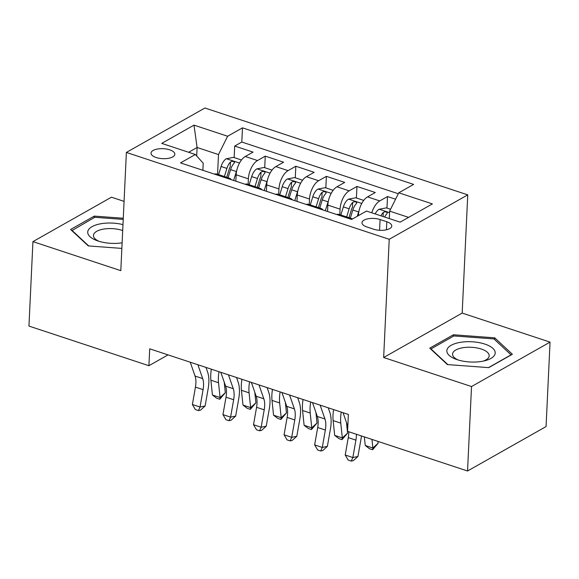 <?xml version="1.0" encoding="UTF-8"?>
<svg xmlns="http://www.w3.org/2000/svg" width="579" height="579" viewBox="0 0 579 579"><rect width="100%" height="100%" fill="white"/><g stroke="black" fill="none" stroke-linecap="round" stroke-linejoin="round"><path stroke-width="0.87" d="M156.135 157.517A11.92 4.994 2.7 0 0 168.344 158.335A11.92 4.994 2.7 0 0 174.829 154.231A11.92 4.994 2.7 0 0 169.719 149.831A11.92 4.994 2.7 0 0 157.51 149.013A11.92 4.994 2.7 0 0 151.025 153.109A11.92 4.994 2.7 0 0 156.135 157.517M124.072 201.362L111.457 197.193L32.931 241.624L28.95 326.071L148.912 365.711L168.055 354.884M467.752 194.862L204.908 108.005L126.381 152.436L389.226 239.293L467.752 194.862L462.18 313.08L383.653 357.511L471.523 386.548L550.05 342.117L462.18 313.08M550.05 342.117L546.069 426.564L467.543 470.995L471.523 386.548M395.58 199.212L387.517 196.542L386.967 208.078M358.394 215.649L358.415 215.2A14.895 7.491 -71.7 0 1 367.542 196.889L375.286 192.503L356.954 186.445L356.403 197.975M327.548 211.494L327.852 205.104A14.895 7.491 108.3 0 1 336.978 186.785L344.722 182.407L326.39 176.349L325.839 187.878M296.984 201.391L297.288 195.007A14.895 7.491 108.3 0 1 306.414 176.689L314.158 172.31L295.826 166.245L295.283 177.782M266.42 191.294L266.724 184.904A14.895 7.491 108.3 0 1 275.85 166.593L283.594 162.207L265.262 156.149L264.719 167.678M467.543 470.995L347.574 431.355L348.377 414.463L149.708 348.819L148.912 365.711M386.815 221.757L380.092 219.535A11.544 4.842 2.7 0 0 368.266 218.739A11.544 4.842 2.7 0 0 361.976 222.712A11.544 4.842 2.7 0 0 366.934 226.975L373.658 229.197A11.544 4.842 2.7 0 0 385.484 229.993A11.544 4.842 2.7 0 0 391.766 226.02A11.544 4.842 2.7 0 0 386.815 221.757L386.432 229.805M202.874 170.298L203.207 163.206L195.355 154.499L180.503 162.902L351.656 219.455L366.514 211.053L400.132 222.162L432.397 203.909L398.772 192.8L413.63 184.397L242.478 127.843L227.619 136.246L218.493 154.557L197.099 147.493L188.638 152.277M195.355 154.499L161.736 143.389L194.001 125.136L227.619 136.246M248.123 184.375L248.384 178.846A14.895 7.491 -71.7 0 1 257.51 160.535L265.262 156.149M235.856 181.198L236.16 174.807L248.384 178.846M278.687 194.472L278.948 188.942A14.895 7.491 -71.7 0 1 288.074 170.631L295.826 166.245M309.251 204.568L309.512 199.046A14.895 7.491 -71.7 0 1 318.638 180.728L326.39 176.349M339.815 214.671L340.076 209.142A14.895 7.491 -71.7 0 1 349.202 190.831L356.954 186.445M371.79 212.797A14.895 7.491 -71.7 0 1 379.766 200.927L387.517 196.542M398.309 193.741L241.805 142.029L234.698 146.053L234.155 157.582M236.16 174.807A14.895 7.491 108.3 0 1 245.286 156.489L253.03 152.111L234.698 146.053M336.717 214.519A14.895 7.491 -71.7 0 1 339.316 214.505L351.547 218.544A14.895 7.491 -71.7 0 1 352.473 219M348.942 218.558A14.895 7.491 -71.7 0 1 351.547 218.544M408.593 217.378L389.645 211.118L398.772 192.8M389.298 218.58L389.645 211.118M32.931 241.624L120.801 270.661L126.381 152.436M383.653 357.511L389.226 239.293M196.694 155.983L197.099 147.493L194.001 125.136M217.559 174.272L218.493 154.557M318.378 208.462A14.895 7.491 -71.7 0 1 320.983 208.447A14.895 7.491 -71.7 0 1 323.06 210.011M320.983 208.447L308.752 204.409A14.895 7.491 108.3 0 0 306.153 204.423M287.814 198.365A14.895 7.491 -71.7 0 1 290.419 198.351A14.895 7.491 -71.7 0 1 292.496 199.914M290.419 198.351L278.195 194.305A14.895 7.491 108.3 0 0 275.59 194.32M257.25 188.262A14.895 7.491 -71.7 0 1 259.855 188.247A14.895 7.491 -71.7 0 1 261.932 189.811M259.855 188.247L247.631 184.209A14.895 7.491 108.3 0 0 245.026 184.223M226.686 178.166A14.895 7.491 -71.7 0 1 229.291 178.151A14.895 7.491 -71.7 0 1 231.368 179.714M241.805 142.029L242.478 127.843M229.291 178.151L217.067 174.113A14.895 7.491 108.3 0 0 214.462 174.127M494.705 337.825L453.386 334.771L429.734 348.145L447.401 364.582L488.719 367.636L512.372 354.261L494.705 337.825L494.618 339.555M123.276 218.247L94.261 216.105L70.609 229.487L88.283 245.923L121.851 248.405M453.314 336.29L453.386 334.771M94.189 217.624L94.261 216.105M356.367 434.257A18.622 9.365 -71.7 0 1 355.911 440.127L352.843 457.533L357.931 456.484L360.992 439.077A27.93 14.048 108.3 0 0 361.441 435.936M348.732 431.731A18.622 9.365 -71.7 0 1 348.269 437.608L345.207 455.007L352.843 457.533L351.265 461.087L348.203 460.081L345.207 455.007M357.931 456.484L353.299 460.667L351.265 461.087M343.072 412.711L347.813 426.39M390.572 209.265L386.367 207.875L379.064 209.272A9.872 4.965 108.3 0 0 375.156 213.912M384.637 217.038A9.872 4.965 -71.7 0 1 386.931 213.716L387.337 212.833L386.186 211.943L384.731 211.842L383.262 212.507A9.872 4.965 108.3 0 0 380.968 215.829M377.957 441.393L378.145 443.217L372.586 449.753L369.525 448.747L365.248 445.497L364.343 436.892M365.248 445.497L372.883 448.023L371.986 439.418M372.586 449.753L372.883 448.023L378.145 443.217M457.229 359.682A24.209 10.147 2.7 0 0 485.166 360.666A24.209 10.147 2.7 0 0 484.818 344.071A24.209 10.147 2.7 0 0 451.555 345.091A24.209 10.147 2.7 0 0 456.114 359.298A24.209 10.147 2.7 0 0 457.229 359.682M483.183 361.13A18.325 7.679 2.7 0 0 489.183 355.824A18.325 7.679 2.7 0 0 481.323 349.05A18.325 7.679 2.7 0 0 462.549 347.784A18.325 7.679 2.7 0 0 452.568 354.095A18.325 7.679 2.7 0 0 458.047 359.943M447.864 364.618L430.986 348.92L453.9 335.95L493.938 338.918L511.054 354.84L488.466 367.622M430.971 349.296L430.986 348.92M122.972 224.616A24.209 10.147 2.7 0 0 101.593 223.632A24.209 10.147 2.7 0 0 96.99 240.632A24.209 10.147 2.7 0 0 122.118 242.818M122.697 230.558A18.325 7.679 2.7 0 0 103.945 229.038A18.325 7.679 2.7 0 0 93.443 235.429A18.325 7.679 2.7 0 0 98.922 241.284M71.847 230.63L94.775 217.291L123.218 219.398M88.739 245.952L71.861 230.254M320.151 405.141L324.942 418.979A18.622 9.365 -71.7 0 1 325.347 430.031L322.279 447.437L327.367 446.38L330.428 428.981A27.93 14.048 108.3 0 0 329.827 412.4L328.242 407.811M312.508 402.615L317.306 416.453A18.622 9.365 -71.7 0 1 317.705 427.505L314.643 444.911L322.279 447.437L320.701 450.99L317.639 449.977L314.643 444.911M327.367 446.38L322.735 450.571L320.701 450.99M289.587 395.037L294.385 408.875A18.622 9.365 -71.7 0 1 294.783 419.934L291.715 437.333L296.803 436.284L299.864 418.885A27.93 14.048 108.3 0 0 299.263 402.304L297.678 397.715M281.944 392.511L286.743 406.357A18.622 9.365 -71.7 0 1 287.141 417.408L284.079 434.807L291.715 437.333L290.137 440.894L287.075 439.881L284.079 434.807M296.803 436.284L292.171 440.467L290.137 440.894M259.023 384.941L263.821 398.779A18.622 9.365 -71.7 0 1 264.219 409.831L261.151 427.237L266.239 426.187L269.3 408.781A27.93 14.048 108.3 0 0 268.699 392.2L267.114 387.612M251.38 382.415L256.179 396.253A18.622 9.365 -71.7 0 1 256.577 407.312L253.515 424.711L261.151 427.237L259.573 430.79L256.519 429.784L253.515 424.711M266.239 426.187L261.607 430.371L259.573 430.79M228.459 374.845L233.257 388.683A18.622 9.365 -71.7 0 1 233.655 399.734L230.587 417.141L235.675 416.084L238.736 398.685A27.93 14.048 108.3 0 0 238.135 382.104L236.55 377.515M220.816 372.319L225.615 386.157A18.622 9.365 -71.7 0 1 226.013 397.208L222.951 414.615L230.587 417.141L229.009 420.694L225.955 419.681L222.951 414.615M235.675 416.084L231.043 420.274L229.009 420.694M363.728 200.399L355.803 197.779L348.5 199.169A9.872 4.965 108.3 0 0 343.354 206.884L340.85 215.012M359.031 210.763A9.872 4.965 108.3 0 0 358.633 211.936L357.301 216.264M350.324 218.145L352.828 210.018A9.872 4.965 -71.7 0 1 356.367 203.62L356.773 202.737L355.622 201.839L354.174 201.745L352.698 202.404A9.872 4.965 108.3 0 0 349.159 208.802L346.655 216.93M348.971 217.697L351.533 209.381A5.03 2.526 -71.7 0 1 352.466 207.268L352.698 202.404M346.481 422.54L347.581 433.121L342.023 439.656L338.961 438.65L334.684 435.394L333.135 420.6A27.93 14.048 -71.7 0 1 333.627 409.592M334.684 435.394L342.319 437.919L340.778 423.126A27.93 14.048 -71.7 0 1 341.263 412.118M342.023 439.656L342.319 437.919L347.581 433.121M333.164 190.296L325.239 187.676L317.936 189.072A9.872 4.965 108.3 0 0 312.79 196.788L310.286 204.915M328.467 200.667A9.872 4.965 108.3 0 0 328.069 201.832L325.326 210.756M319.76 208.042L322.264 199.914A9.872 4.965 -71.7 0 1 325.803 193.516L326.209 192.633L325.058 191.743L323.61 191.649L322.134 192.308A9.872 4.965 108.3 0 0 318.595 198.706L316.091 206.833M318.407 207.593L320.969 199.285A5.03 2.526 -71.7 0 1 321.91 197.171L322.134 192.308M315.917 412.443L317.017 423.017L311.459 429.56L308.397 428.547L304.12 425.297L302.571 410.504A27.93 14.048 -71.7 0 1 303.063 399.488M304.12 425.297L311.755 427.823L310.214 413.03A27.93 14.048 -71.7 0 1 310.699 402.014M311.459 429.56L311.755 427.823L317.017 423.017M302.6 180.199L294.675 177.579L287.372 178.976A9.872 4.965 108.3 0 0 282.226 186.684L279.722 194.812M297.903 190.571A9.872 4.965 108.3 0 0 297.505 191.736L294.762 200.66M289.196 197.946L291.7 189.818A9.872 4.965 -71.7 0 1 295.239 183.42L295.645 182.537L294.494 181.647L293.046 181.545L291.57 182.211A9.872 4.965 108.3 0 0 288.031 188.602L285.527 196.73M287.843 197.497L290.405 189.181A5.03 2.526 -71.7 0 1 291.346 187.068L291.57 182.211M285.353 402.347L286.46 412.921L280.895 419.457L277.833 418.451L273.556 415.201L272.007 400.407A27.93 14.048 -71.7 0 1 272.499 389.392M273.556 415.201L281.199 417.72L279.65 402.926A27.93 14.048 -71.7 0 1 280.135 391.918M280.895 419.457L281.199 417.72L286.46 412.921M272.036 170.103L264.111 167.483L256.815 168.873A9.872 4.965 108.3 0 0 251.662 176.588L249.158 184.715M267.339 180.467A9.872 4.965 108.3 0 0 266.941 181.64L264.198 190.556M258.632 187.842L261.136 179.714A9.872 4.965 -71.7 0 1 264.675 173.324L265.081 172.441L263.93 171.543L262.482 171.449L261.006 172.108A9.872 4.965 108.3 0 0 257.467 178.506L254.963 186.633M257.279 187.401L259.841 179.085A5.03 2.526 -71.7 0 1 260.782 176.971L261.006 172.108M254.789 392.244L255.896 402.818L250.331 409.36L247.269 408.347L242.992 405.097L241.443 390.304A27.93 14.048 -71.7 0 1 241.935 379.296M242.992 405.097L250.635 407.623L249.086 392.83A27.93 14.048 -71.7 0 1 249.571 381.822M250.331 409.36L250.635 407.623L255.896 402.818M197.895 364.741L202.693 378.579A18.622 9.365 -71.7 0 1 203.091 389.638L200.023 407.037L205.111 405.988L208.172 388.581A27.93 14.048 108.3 0 0 207.579 372L205.986 367.419M190.252 362.215L195.051 376.053A18.622 9.365 -71.7 0 1 195.449 387.112L192.387 404.511L200.023 407.037L198.445 410.591L195.391 409.585L192.387 404.511M205.111 405.988L200.479 410.171L198.445 410.591M241.472 159.999L233.547 157.379L226.251 158.776A9.872 4.965 108.3 0 0 221.098 166.491L218.594 174.619M236.782 170.371A9.872 4.965 108.3 0 0 236.377 171.536L233.634 180.46M228.068 177.746L230.572 169.618A9.872 4.965 -71.7 0 1 234.111 163.22L234.517 162.337L233.366 161.447L231.918 161.353L230.442 162.011A9.872 4.965 108.3 0 0 226.903 168.409L224.399 176.537M226.715 177.297L229.277 168.981A5.03 2.526 -71.7 0 1 230.218 166.868L230.442 162.011M224.225 382.147L225.332 392.721L219.767 399.264L216.705 398.251L212.428 395.001L210.879 380.208A27.93 14.048 -71.7 0 1 211.371 369.192M212.428 395.001L220.071 397.527L218.522 382.733A27.93 14.048 -71.7 0 1 219.007 371.718M219.767 399.264L220.071 397.527L225.332 392.721M266.724 184.904L278.948 188.942M297.288 195.007L309.512 199.046M327.852 205.104L340.076 209.142M358.415 215.2L358.9 215.359M367.542 196.889L379.766 200.927M245.286 156.489L257.51 160.535M275.85 166.593L288.074 170.631M306.414 176.689L318.638 180.728M336.978 186.785L349.202 190.831M379.585 230.29L380.092 219.535M355.911 440.127L348.269 437.608M389.573 212.645L379.252 209.236M383.074 216.524L383.262 212.507M324.942 418.979L317.306 416.453M325.347 430.031L317.705 427.505M294.385 408.875L286.743 406.357M294.783 419.934L287.141 417.408M263.821 398.779L256.179 396.253M264.219 409.831L256.577 407.312M233.257 388.683L225.615 386.157M233.655 399.734L226.013 397.208M361.759 203.453L348.688 199.133M349.159 208.802L343.354 206.884M358.633 211.936L352.828 210.018M333.135 420.6L340.778 423.126M331.195 193.357L318.124 189.036M318.595 198.706L312.79 196.788M328.069 201.832L322.264 199.914M302.571 410.504L310.214 413.03M300.631 183.261L287.56 178.94M288.031 188.602L282.226 186.684M297.505 191.736L291.7 189.818M272.007 400.407L279.65 402.926M270.067 173.157L256.996 168.836M257.467 178.506L251.662 176.588M266.941 181.64L261.136 179.714M241.443 390.304L249.086 392.83M202.693 378.579L195.051 376.053M203.091 389.638L195.449 387.112M239.503 163.061L226.432 158.74M226.903 168.409L221.098 166.491M236.377 171.536L230.572 169.618M210.879 380.208L218.522 382.733"/></g></svg>
